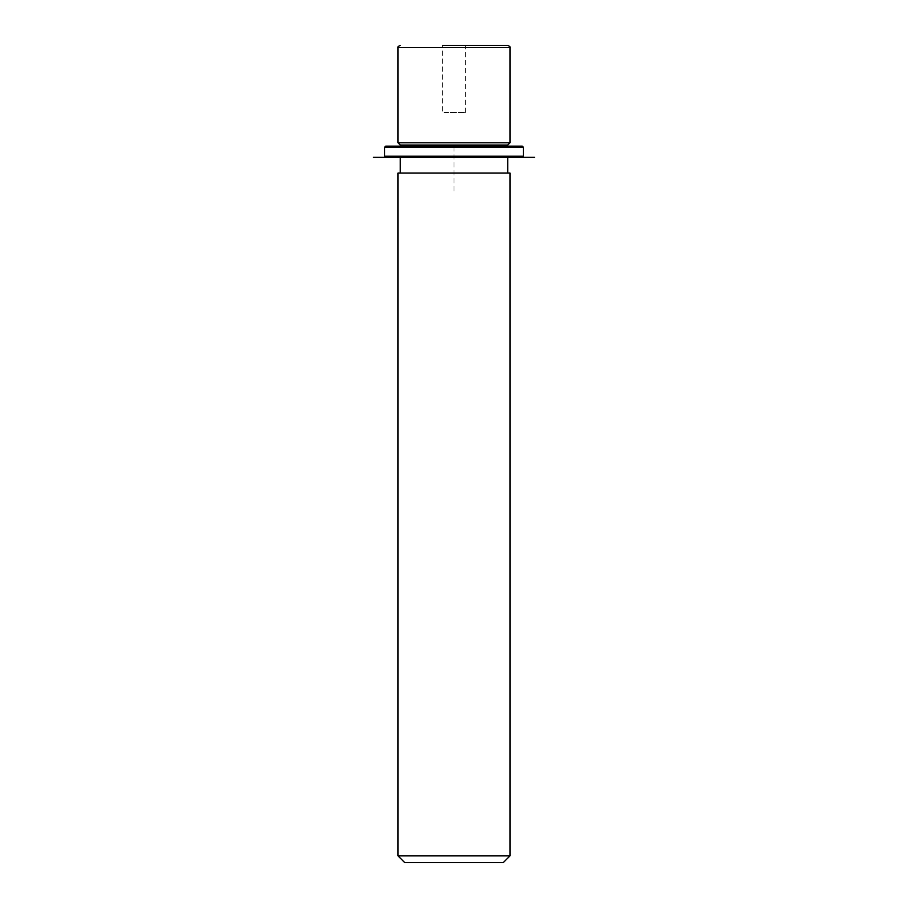 <?xml version="1.0" encoding="UTF-8"?>
<svg xmlns="http://www.w3.org/2000/svg" width="908" height="908" viewBox="0 0 908 908"><rect width="100%" height="100%" fill="white"/><g stroke="black" fill="none" stroke-linecap="round" stroke-linejoin="round"><path stroke-width="0.68" stroke-dasharray="4.54 3.41" d="M444.069 112.569L465.316 112.569L444.069 112.569M509.978 142.794L398.022 142.794M507.731 145.03L400.269 145.03M406.841 146.154L507.731 146.154L406.841 146.154M406.841 157.345L507.731 157.345L406.841 157.345M406.841 173.019L507.731 173.019L406.841 173.019M509.978 173.019L398.022 173.019M509.978 855.881L398.022 855.881M503.259 862.6L404.741 862.6M444.069 45.4L465.316 45.4L444.069 45.4M465.316 112.569L465.316 45.4L442.684 45.4L442.684 112.569M507.731 45.4L501.159 45.4M522.282 146.154L385.718 146.154M523.405 147.266L384.595 147.266M513.928 157.345L385.718 157.345L513.928 157.345M523.405 156.221L384.595 156.221M454 190.93L454 146.154L498.776 146.154M509.978 47.636L398.022 47.636"/><path stroke-width="1.36" d="M400.269 146.154L400.269 145.03L398.022 142.794L509.978 142.794L509.978 47.636C510.546 47.091 509.797 46.342 507.731 45.4L442.684 45.4M400.269 145.03L507.731 145.03L509.978 142.794M398.022 173.019L509.978 173.019L509.978 855.881L398.022 855.881L398.022 173.019M398.022 855.881L404.741 862.6L503.259 862.6L509.978 855.881M501.159 45.4L465.316 45.4M394.072 146.154L522.282 146.154L523.405 147.266L384.595 147.266L385.718 146.154L394.072 146.154M385.718 157.345L534.596 157.345L373.404 157.345L385.718 157.345L384.595 156.221L523.405 156.221L523.405 147.266M398.022 142.794L398.022 47.636L509.978 47.636M507.731 146.154L507.731 145.03M507.731 173.019L507.731 157.345M400.269 173.019L400.269 157.345M398.022 47.636C397.454 47.091 398.203 46.342 400.269 45.4M384.595 156.221L384.595 147.266M522.282 157.345L523.405 156.221"/></g></svg>
